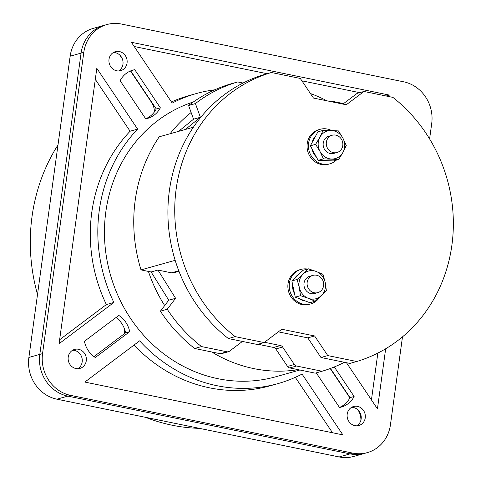 <?xml version="1.0" encoding="UTF-8"?>
<svg xmlns="http://www.w3.org/2000/svg" width="481" height="481" viewBox="0 0 481 481"><rect width="100%" height="100%" fill="white"/><g stroke="black" fill="none" stroke-linecap="round" stroke-linejoin="round"><path stroke-width="0.72" d="M385.672 348.779L377.441 408.85L346.482 362.722M377.856 353.078L371.44 399.909M429.599 138.925L431.704 123.557A35.871 32.948 74.3 0 0 403.685 81.812L121.434 24.05A35.871 32.948 74.3 0 0 106.944 24.537A35.871 32.948 74.3 0 0 83.814 52.363L42.55 353.613A35.871 32.948 74.3 0 0 70.569 395.358L352.82 453.12A35.871 32.948 74.3 0 0 367.31 452.627A35.871 32.948 74.3 0 0 390.44 424.807L402.489 336.844M75.932 368.542A9.867 9.061 -105.7 0 1 68.152 359.217A9.867 9.061 -105.7 0 1 74.585 349.416A9.867 9.061 -105.7 0 1 78.565 349.278A9.867 9.061 -105.7 0 1 86.346 358.604A9.867 9.061 -105.7 0 1 79.912 368.41A9.867 9.061 -105.7 0 1 75.932 368.542M134.758 69.679L160.353 107.81A23.677 21.747 -105.7 0 1 147.547 118.404A23.677 21.747 -105.7 0 1 145.725 118.825L120.13 80.688A23.677 21.747 -105.7 0 1 132.936 70.094A23.677 21.747 -105.7 0 1 134.758 69.679L131.163 70.683M334.301 366.949L354.124 396.482A23.677 21.747 -105.7 0 1 341.318 407.07A23.677 21.747 -105.7 0 1 339.496 407.491L316.245 372.859M354.9 425.637A9.867 9.061 -105.7 0 1 347.126 416.312A9.867 9.061 -105.7 0 1 353.553 406.505A9.867 9.061 -105.7 0 1 357.539 406.367A9.867 9.061 -105.7 0 1 365.313 415.692A9.867 9.061 -105.7 0 1 358.88 425.499A9.867 9.061 -105.7 0 1 354.9 425.637M116.715 70.797A9.867 9.061 -105.7 0 1 108.94 61.472A9.867 9.061 -105.7 0 1 115.368 51.665A9.867 9.061 -105.7 0 1 119.354 51.533A9.867 9.061 -105.7 0 1 127.128 60.859A9.867 9.061 -105.7 0 1 120.701 70.665A9.867 9.061 -105.7 0 1 116.715 70.797M129.69 331.662L95.328 357.521A23.677 21.747 -105.7 0 1 84.428 341.288L118.795 315.428A23.677 21.747 -105.7 0 1 129.69 331.662L125.595 332.81A23.677 21.747 74.3 0 0 116.041 317.496M214.773 89.803A150.661 138.378 74.3 0 0 196.44 93.518A150.661 138.378 74.3 0 0 172.198 103.09L131.391 42.292L389.406 95.094L387.758 96.332M84.848 382.076L139.628 340.843A150.661 138.378 74.3 0 0 216.973 385.708A150.661 138.378 74.3 0 0 277.814 383.652A150.661 138.378 74.3 0 0 302.056 374.08L342.863 434.872L84.848 382.076M96.813 68.32L137.62 129.112A150.661 138.378 74.3 0 0 113.871 302.465L59.091 343.699L96.813 68.32M367.31 452.627L364.574 453.397A35.871 32.948 -105.7 0 1 350.09 453.884L67.839 396.122L350.09 453.884A35.871 32.948 74.3 0 0 364.574 453.397L353.643 456.463A35.871 32.948 -105.7 0 1 339.159 456.95L56.908 399.188A35.871 32.948 -105.7 0 1 28.884 357.443L70.154 56.193L81.079 53.126L39.815 354.377A35.871 32.948 74.3 0 0 67.839 396.122A35.871 32.948 -105.7 0 1 39.815 354.377L81.079 53.126A35.871 32.948 -105.7 0 1 104.215 25.307A35.871 32.948 74.3 0 0 81.079 53.126L83.814 52.363M349.897 397.877L330.2 368.536M360.882 420.286A16.144 14.827 74.3 0 0 357.978 409.92M154.419 111.905A16.144 14.827 74.3 0 0 151.461 102.261L130.459 70.972M122.312 58.838L119.793 55.081M124.14 333.904A16.144 14.827 74.3 0 0 124.387 328.613M339.466 407.443A23.677 21.747 74.3 0 0 350.024 397.631L330.441 368.452M356.758 425.811A9.867 9.061 74.3 0 0 361.069 415.686A9.867 9.061 74.3 0 0 353.439 407.521A9.867 9.061 74.3 0 0 351.581 407.347M354.124 396.482L350.024 397.631M145.695 118.777A23.677 21.747 74.3 0 0 156.259 108.959L130.694 70.875M118.573 70.972A9.867 9.061 74.3 0 0 122.883 60.853A9.867 9.061 74.3 0 0 115.254 52.682A9.867 9.061 74.3 0 0 113.396 52.507M160.353 107.81L156.259 108.959M77.79 368.717A9.867 9.061 74.3 0 0 82.101 358.598A9.867 9.061 74.3 0 0 74.471 350.427A9.867 9.061 74.3 0 0 72.607 350.252M93.981 356.601L125.595 332.81M171.434 101.942A150.661 138.378 -105.7 0 1 188.925 95.629L196.44 93.518M134.229 46.519L267.111 73.713M301.906 80.832L359.704 92.665M386.153 96.008L389.406 95.094M332.509 432.756L295.304 377.332M277.814 383.652L270.298 385.756A150.661 138.378 -105.7 0 1 209.457 387.812A150.661 138.378 -105.7 0 1 134.055 345.039M137.62 129.112L130.104 131.223L95.298 79.365M59.632 339.742L106.361 304.575L113.871 302.465M106.361 304.575A150.661 138.378 -105.7 0 1 130.104 131.223M70.154 56.193A35.871 32.948 -105.7 0 1 93.284 28.373L106.944 24.537M199.465 428.361A179.359 164.736 -105.7 0 1 172.15 425.222A179.359 164.736 -105.7 0 1 145.484 417.316M37.506 294.498A179.359 164.736 -105.7 0 1 57.997 144.925M392.893 97.384A150.661 138.378 -105.7 0 1 451.887 245.22A150.661 138.378 -105.7 0 1 356.71 361.502L327.789 355.585L314.616 335.966L281.8 329.244L264.117 342.556L235.197 336.634A150.661 138.378 -105.7 0 1 176.196 188.799A150.661 138.378 -105.7 0 1 271.374 72.517L300.3 78.439L313.468 98.058L346.29 104.774L363.967 91.468L392.893 97.384M314.616 335.966L307.786 337.878L320.959 357.497L349.879 363.42L356.71 361.502M363.967 91.468L357.136 93.38L342.917 104.082M271.374 72.517L264.544 74.435A150.661 138.378 74.3 0 0 169.366 190.716A150.661 138.378 74.3 0 0 228.367 338.552L257.287 344.468L264.117 342.556M307.786 337.878L278.337 331.854M327.789 355.585L320.959 357.497M235.197 336.634L228.367 338.552M314.177 292.761A8.971 8.237 -105.7 0 1 307.106 284.283A8.971 8.237 -105.7 0 1 312.957 275.366A8.971 8.237 -105.7 0 1 316.576 275.246A8.971 8.237 -105.7 0 1 323.647 283.724A8.971 8.237 -105.7 0 1 317.797 292.634A8.971 8.237 -105.7 0 1 314.177 292.761M333.369 152.645A8.971 8.237 -105.7 0 1 326.298 144.168A8.971 8.237 -105.7 0 1 332.149 135.251A8.971 8.237 -105.7 0 1 335.768 135.131A8.971 8.237 -105.7 0 1 342.839 143.609A8.971 8.237 -105.7 0 1 336.989 152.519A8.971 8.237 -105.7 0 1 333.369 152.645M323.148 130.363L317.899 131.836L310.371 145.809L315.62 144.336L319.871 137.211L323.148 130.363L331.295 130.507A14.352 13.179 -105.7 0 1 333.345 130.754A14.352 13.179 -105.7 0 1 342.851 138.065A14.352 13.179 -105.7 0 1 344.552 147.457A14.352 13.179 -105.7 0 1 342.983 152.321A14.352 13.179 -105.7 0 1 331.559 159.025A14.352 13.179 -105.7 0 1 320.003 151.473A14.352 13.179 -105.7 0 1 318.302 142.081A14.352 13.179 -105.7 0 1 319.871 137.211A14.352 13.179 -105.7 0 1 331.295 130.507L338.468 130.928L342.851 138.065L346.26 145.472L342.983 152.321L338.726 159.445L323.406 158.88L320.003 151.473L315.62 144.336M315.638 136.027A14.352 13.179 74.3 0 0 312.121 142.562M312.025 148.9A14.352 13.179 74.3 0 0 316.336 156.944M322.829 160.528A14.352 13.179 74.3 0 0 327.441 160.696M336.333 160.119A17.935 16.474 -105.7 0 1 329.852 163.841A17.935 16.474 -105.7 0 1 308.598 143.212A17.935 16.474 -105.7 0 1 320.16 129.299A17.935 16.474 -105.7 0 1 331.571 130.519M320.16 129.299L318.795 129.684A17.935 16.474 74.3 0 0 307.227 143.597A17.935 16.474 74.3 0 0 328.481 164.219L329.852 163.841M332.149 135.251L329.004 136.135A8.971 8.237 74.3 0 0 323.16 145.046A8.971 8.237 74.3 0 0 330.225 153.523A8.971 8.237 74.3 0 0 333.85 153.403L336.989 152.519M310.371 145.809L318.157 160.353L333.477 160.919L338.726 159.445M318.157 160.353L323.406 158.88M303.102 270.286L291.859 280.928L295.256 297.144L309.89 302.705L315.139 301.232L308.309 298.31A14.352 13.179 -105.7 0 1 299.296 287.428A14.352 13.179 -105.7 0 1 299.104 282.197A14.352 13.179 -105.7 0 1 303.216 273.996L308.351 268.813L303.102 270.286M297.108 279.461L303.216 273.996A14.352 13.179 -105.7 0 1 316.155 271.452A14.352 13.179 -105.7 0 1 325.174 282.341A14.352 13.179 -105.7 0 1 325.36 287.572A14.352 13.179 -105.7 0 1 321.248 295.773A14.352 13.179 -105.7 0 1 308.309 298.31L300.505 295.671L299.296 287.428L297.108 279.461L291.859 280.928M299.104 274.068A14.352 13.179 74.3 0 0 294.913 278.042M292.616 284.554A14.352 13.179 74.3 0 0 294.522 293.626M298.917 298.533A14.352 13.179 74.3 0 0 305.104 300.884M319.504 297.39A17.935 16.474 -105.7 0 1 310.654 303.956A17.935 16.474 -105.7 0 1 289.4 283.327A17.935 16.474 -105.7 0 1 300.968 269.414A17.935 16.474 -105.7 0 1 307.515 269.041M300.968 269.414L299.603 269.799A17.935 16.474 74.3 0 0 288.035 283.712A17.935 16.474 74.3 0 0 309.289 304.341L310.654 303.956M312.957 275.366L309.812 276.25A8.971 8.237 74.3 0 0 303.962 285.161A8.971 8.237 74.3 0 0 311.033 293.638A8.971 8.237 74.3 0 0 314.658 293.518L317.797 292.634M308.351 268.813L316.155 271.452L322.985 274.374L325.174 282.341L326.383 290.584L315.139 301.232M295.256 297.144L300.505 295.671M193.56 119.192L200.391 117.274L195.406 103.571A150.661 138.378 -105.7 0 1 237.734 81.944L230.904 83.862A150.661 138.378 74.3 0 0 188.576 105.489L193.56 119.192L178.565 131.373M141.005 269.901A150.661 138.378 -105.7 0 1 159.241 136.796L193.398 127.212A150.661 138.378 -105.7 0 0 169.366 190.716A150.661 138.378 -105.7 0 0 175.162 260.323L141.005 269.901L151.118 271.969L168.765 300.21L160.401 311.177A150.661 138.378 74.3 0 0 194.655 348.478L220.142 353.697A3.589 3.295 74.3 0 0 221.591 353.649L228.421 351.731A3.589 3.295 -105.7 0 1 226.972 351.779L201.485 346.567L194.655 348.478M258.02 344.264L273.635 347.462A3.589 3.295 -105.7 0 1 275.811 348.959L287.542 366.432A3.589 3.295 74.3 0 0 289.724 367.935L315.211 373.154L322.042 371.236A150.661 138.378 -105.7 0 0 344.402 362.301M185.395 129.455L200.391 117.274M195.406 103.571L188.576 105.489M243.055 83.033L237.734 81.944M330.886 101.623A3.589 3.295 -105.7 0 1 332.804 101.401L343.56 103.601M287.542 366.432L294.372 364.52A3.589 3.295 -105.7 0 0 296.555 366.017L322.042 371.236M294.372 364.52L282.642 347.048A3.589 3.295 74.3 0 0 280.465 345.544L264.49 342.274M242.448 341.432L229.437 351.232A3.589 3.295 -105.7 0 1 228.421 351.731M201.485 346.567A150.661 138.378 -105.7 0 1 167.232 309.265L175.595 298.292L157.948 270.057L171.489 272.829A5.562 5.105 74.3 0 0 173.737 272.751L178.974 271.284M160.401 311.177L167.232 309.265M168.765 300.21L175.595 298.292M151.118 271.969L157.948 270.057M193.404 101.936A143.488 131.788 74.3 0 0 105.844 211.718A143.488 131.788 74.3 0 0 275.878 376.743L299.867 370.009M170.064 133.76A143.488 131.788 -105.7 0 1 191.125 112.5M310.425 93.524A143.488 131.788 -105.7 0 1 326.906 100.806M298.142 369.661A143.488 131.788 -105.7 0 1 211.724 351.972M164.682 305.567A143.488 131.788 -105.7 0 1 148.419 271.422M42.55 353.613L28.884 357.443M56.908 399.188L70.569 395.358M352.82 453.12L339.159 456.95M296.555 366.017L289.724 367.935M282.642 347.048L275.811 348.959M273.635 347.462L280.465 345.544M220.142 353.697L226.972 351.779M171.489 272.829L178.776 270.785M331.355 101.449L330.802 101.605"/></g></svg>
